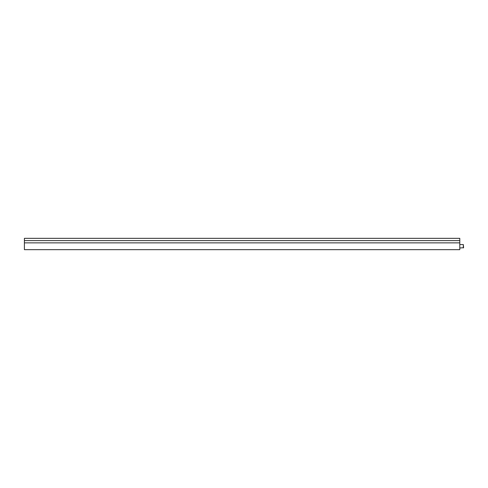<?xml version="1.0" encoding="UTF-8"?>
<svg xmlns="http://www.w3.org/2000/svg" width="488" height="488" viewBox="0 0 488 488"><rect width="100%" height="100%" fill="white"/><g stroke="black" fill="none" stroke-linecap="round" stroke-linejoin="round"><path stroke-width="0.73" d="M459.787 238.333L459.787 249.667L24.4 249.667L24.4 238.333L459.787 238.333M459.787 240.596L24.4 240.596M459.787 242.865L24.4 242.865M463.6 247.678L463.319 244.543L463.319 247.953M463.6 247.709L459.787 247.989M459.787 244.543L463.319 244.543"/></g></svg>
